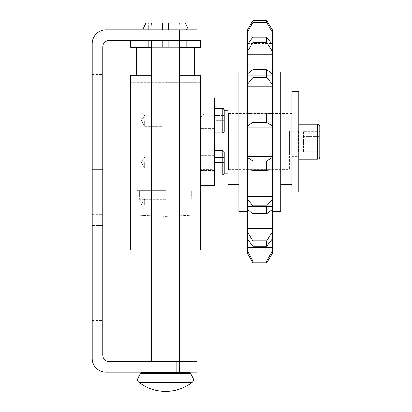 <?xml version="1.0" encoding="UTF-8"?>
<svg xmlns="http://www.w3.org/2000/svg" width="412" height="412" viewBox="0 0 412 412"><rect width="100%" height="100%" fill="white"/><g stroke="black" fill="none" stroke-linecap="round" stroke-linejoin="round"><path stroke-width="0.31" stroke-dasharray="2.06 1.54" d="M139.045 382.418L192.1 382.418A43.657 43.657 0 0 1 139.045 382.418A3.492 3.492 0 0 1 138.077 378.025L140.518 373.349L190.627 373.349L193.073 378.025L138.077 378.025M162.431 22.928L162.431 28.866L143.088 28.866L144.854 28.866L143.088 28.866L145.915 22.928L148.397 22.928L148.397 29.916L148.397 22.928L145.915 22.928L162.431 22.928L148.397 22.928L162.431 22.928L162.431 29.916L144.854 29.916L162.431 29.916L144.854 29.916L162.431 29.916L144.854 29.916L148.397 29.916L144.854 29.916L144.854 28.866L144.854 29.916L162.431 29.916L162.431 28.866L143.088 28.866L145.915 22.928L148.397 22.928L145.915 22.928L143.088 28.866L162.431 28.866L162.431 29.916L148.397 29.916L148.397 22.928L148.397 29.916L162.431 29.916L162.431 22.928L145.915 22.928L162.431 22.928L148.397 22.928L162.431 22.928L162.431 29.916L162.431 22.928L162.431 28.866L143.088 28.866L162.431 28.866L162.431 22.928L151.513 22.928L185.23 22.928L188.057 28.866L168.714 28.866L188.057 28.866L185.23 22.928L168.714 22.928L168.714 29.916L186.291 29.916L182.753 29.916L182.753 22.928L182.753 29.916L168.714 29.916L168.714 22.928L168.714 29.916L168.714 22.928L185.23 22.928L168.714 22.928L185.23 22.928L188.057 28.866L168.714 28.866L186.291 28.866L186.291 29.916L186.291 28.866L188.057 28.866L168.714 28.866L188.057 28.866L168.714 28.866L168.714 22.928L168.714 29.916L186.291 29.916L168.714 29.916L186.291 29.916L168.714 29.916L186.291 29.916L168.714 29.916L168.714 28.866M165.572 29.916L151.039 29.916L165.572 29.916M165.572 190.576L136.758 190.576L165.572 190.576M165.572 199.305L139.38 199.305L165.572 199.305M136.933 47.38L165.572 47.38L136.933 47.38M176.053 372.191L176.053 361.715L155.097 361.715L155.097 372.191M176.053 372.412L155.097 372.412L176.053 372.412L176.053 361.715L155.097 361.715L155.097 372.412L176.053 372.412M151.601 361.715L109.551 361.715A6.844 6.844 0 0 1 102.706 354.866L102.706 47.241A6.844 6.844 0 0 1 109.551 40.391L179.544 40.391L151.601 40.391L179.544 40.391L179.544 361.715L151.601 361.715L151.601 40.391L197.008 40.391L130.645 40.391L200.5 40.391L200.5 47.38L130.645 47.38L130.645 40.391M102.706 169.62L102.706 74.618L102.706 169.62L102.706 85.799L102.706 169.62L102.706 85.799L102.706 169.62L92.226 169.62L92.226 180.796L92.226 74.618L92.226 169.62L92.226 85.799L92.226 169.62L92.226 85.799L92.226 169.62L102.706 169.62M102.706 309.324L102.706 214.322L102.706 309.324L102.706 225.503L102.706 309.324L102.706 225.503L102.706 309.324L92.226 309.324L92.226 320.5L92.226 214.322L92.226 309.324L92.226 225.503L92.226 309.324L92.226 225.503L92.226 309.324L102.706 309.324M176.228 372.191L154.922 372.191L154.922 361.715L176.228 361.715L176.228 372.191L154.922 372.191L154.922 361.715L176.228 361.715L176.228 372.191L154.922 372.191L176.228 372.191M197.008 29.916L105.92 29.916A13.689 13.689 0 0 0 92.226 43.605L92.226 358.502A13.689 13.689 0 0 0 105.92 372.191L197.008 372.191M168.019 29.916L154.222 29.916L176.923 29.916L154.222 29.916L176.923 29.916L168.019 29.916L168.019 22.928L176.923 22.928L163.126 22.928L168.019 22.928L168.019 29.916L168.019 22.928L176.923 22.928L154.222 22.928L163.126 22.928L163.126 29.916L163.126 22.928L168.019 22.928L168.019 29.916M197.008 361.715L179.544 361.715L179.544 372.191M176.228 361.715L154.922 361.715L176.228 361.715M155.097 361.715L176.053 361.715L155.097 361.715M179.544 29.916L179.544 40.391L151.601 40.391M179.544 47.38L151.601 47.38M165.572 47.38L194.387 47.38L162.431 47.38L162.431 40.391L162.431 47.38L181.29 47.38L165.572 47.38L168.714 47.38L168.714 40.391L168.714 47.38L182.753 47.38L182.753 40.391L182.753 47.38L186.044 47.38L186.044 40.391L168.714 40.391L168.714 47.38L168.714 40.391L186.044 40.391L186.044 47.38L162.431 47.38L162.431 40.391L165.572 40.391L162.431 40.391L162.431 47.38L148.397 47.38L148.397 40.391L145.101 40.391L145.101 47.38L145.101 40.391L148.397 40.391L148.397 47.38L162.431 47.38L162.431 40.391L148.397 40.391L162.431 40.391L162.431 47.38L149.855 47.38L168.714 47.38L168.714 40.391L150.328 40.391L180.817 40.391L165.572 40.391L168.714 40.391L168.714 47.38L168.714 40.391L186.286 40.391L186.286 47.38L186.044 40.391L182.753 40.391L182.753 47.38L182.753 40.391L168.714 40.391L168.714 47.38L182.753 47.38L165.572 47.38M176.923 29.916L176.923 22.928L176.923 29.916M163.126 29.916L163.126 22.928L154.222 22.928L163.126 22.928L163.126 29.916M154.222 29.916L154.222 22.928L154.222 29.916M185.23 22.928L168.714 22.928L182.753 22.928L182.753 29.916L182.753 22.928L185.23 22.928M168.714 29.916L168.714 22.928M162.431 28.866L162.431 29.916M144.854 29.916L144.854 28.866M148.397 47.38L145.101 47.38L148.397 47.38L148.397 40.391L148.397 47.38L144.864 47.38L144.864 40.391L165.572 40.391L162.431 40.391L162.431 47.38L162.431 40.391L145.101 40.391L145.101 47.38L162.431 47.38L148.397 47.38M168.019 40.391L154.222 40.391L168.019 40.391L168.019 47.38L154.222 47.38L154.222 40.391L163.126 40.391L163.126 47.38L163.126 40.391L163.126 47.38L176.923 47.38L168.019 47.38L168.019 40.391L154.222 40.391L154.222 47.38L163.126 47.38L163.126 40.391L176.923 40.391L168.019 40.391L168.019 47.38L168.019 40.391L168.019 47.38L168.019 40.391L168.019 47.38L163.126 47.38L163.126 40.391L163.126 47.38L154.222 47.38L154.222 40.391L154.222 47.38L163.126 47.38L163.126 40.391L163.126 47.38L176.923 47.38L176.923 40.391L176.923 47.38L176.923 40.391L176.923 47.38L168.019 47.38L168.019 40.391M165.572 40.391L150.328 40.391L165.572 40.391M182.753 47.38L186.044 47.38L182.753 47.38M298.818 159.14L298.818 124.218L298.818 159.14M247.298 71.827L247.298 211.531L247.298 71.827M238.919 98.895L238.919 184.463L238.919 98.895M280.829 184.463L280.829 98.895L280.829 184.463M291.83 98.895L291.83 184.463L291.83 98.895M272.445 211.531L272.445 71.827L272.445 211.531M224.246 167.875L215.193 167.875L224.246 167.875L224.246 162.632L215.193 162.632L224.246 162.632L224.246 167.875L215.193 167.875L215.193 162.632L215.193 167.875L224.246 167.875L224.246 157.394L215.193 157.394L215.193 167.875L215.193 157.394L215.193 162.632L215.193 157.394L224.246 157.394L224.246 162.632L224.246 151.807L224.246 173.462L224.246 162.632L224.246 173.112L214.472 173.112L214.472 110.246L214.472 173.112M214.472 162.632L214.472 174.858L214.472 162.632M227.918 141.677L227.918 173.112L227.918 141.677M165.572 215.023L196.133 215.023L165.572 215.023M165.572 82.302L196.133 82.302L165.572 82.302M144.617 204.548L144.617 198.955L144.617 204.548M200.5 204.548L200.5 198.955L200.5 204.548M179.544 249.95L165.572 249.95L179.72 249.95L179.72 75.319L165.572 75.319L179.544 75.319M179.72 249.95L179.72 75.319L179.72 249.95L200.5 249.95L200.5 75.319L179.72 75.319M214.472 120.721L214.472 132.947L214.472 120.721M223.366 108.598L222.851 108.5L222.851 132.947L222.851 120.721L222.851 132.947L224.246 131.552L224.246 109.896L224.246 125.964L224.246 115.484L215.193 115.484L215.193 120.721L224.246 120.721L224.246 110.246L214.472 110.246M224.246 125.964L215.193 125.964L224.246 125.964L224.246 120.721L215.193 120.721L215.193 125.964L215.193 115.484L224.246 115.484L215.193 115.484L215.193 120.721L224.246 120.721L215.193 120.721L215.193 125.964L224.246 125.964L215.193 125.964L215.193 115.484L224.246 115.484M151.425 249.95L151.425 75.319L151.425 249.95L151.425 75.319L130.645 75.319L200.5 75.319L130.645 75.319L130.645 249.95L151.601 249.95M200.5 82.302L200.5 75.319L200.5 82.302L130.645 82.302L200.5 82.302M200.5 98.02L200.5 185.338L200.5 98.02L214.472 98.02L214.472 185.338L200.5 185.338M224.246 157.394L215.193 157.394L224.246 157.394L224.246 162.632L215.193 162.632L224.246 162.632L224.246 151.807L222.851 150.411L222.851 174.858L222.851 150.411L214.472 150.411M266.791 262.758L252.958 262.758L252.958 260.884L266.791 260.884L266.791 262.758L272.445 253.365L272.445 29.994L272.445 43.502L272.445 29.994L266.791 20.6L266.791 22.469L252.958 22.469L247.298 32.46L247.298 52.154L247.298 44.532L252.958 37.162L266.791 37.162L272.445 44.532L272.445 52.154L272.445 44.532M272.445 250.058L272.445 239.856L272.445 250.058L247.298 250.058L247.298 239.856L247.298 253.365L247.298 250.058L272.445 250.058M272.445 73.861L272.445 76.797L272.445 73.861L266.791 69.633L266.791 77.611L252.958 77.611L247.298 84.362L247.298 113.681L252.958 113.079L266.791 113.079L272.445 113.511M272.445 169.847L266.791 170.28L252.958 170.28L247.298 169.847L247.298 198.991L252.958 205.748L266.791 205.748L272.445 198.991M272.445 209.497L266.791 213.72L252.958 213.72L247.298 209.497L247.298 231.807L252.958 240.865L266.791 240.865L272.445 231.807M272.445 238.826L266.791 246.196L252.958 246.196L247.298 238.826L247.298 231.204L247.298 250.898L252.958 260.884M252.958 262.758L247.298 253.365L247.298 250.898M266.791 260.884L272.445 250.898M266.791 240.865L266.791 246.196M252.958 246.196L252.958 240.865M247.298 231.807L247.298 238.826M266.791 205.748L266.791 213.72M252.958 213.72L252.958 205.748M247.298 198.991L247.298 209.497M252.958 170.28L252.958 160.871L266.791 160.871L272.445 157.451M266.791 160.871L266.791 170.28M272.445 125.902L266.791 122.482L252.958 122.482L247.298 125.902L247.298 157.451L252.958 160.871M247.298 157.451L247.298 169.847M266.791 113.079L266.791 122.482M252.958 122.482L252.958 113.079M247.298 113.511L247.298 125.902M272.445 84.362L266.791 77.611M252.958 77.611L252.958 69.633L266.791 69.633M272.445 51.551L266.791 42.493L252.958 42.493L247.298 51.551L247.298 76.797L247.298 73.861L252.958 69.633M247.298 73.861L247.298 84.362M266.791 37.162L266.791 42.493M252.958 42.493L252.958 37.162M247.298 44.532L247.298 51.551M272.445 32.46L266.791 22.469M252.958 22.469L252.958 20.6L247.298 29.994L247.298 32.46M247.298 29.994L247.298 43.502L247.298 29.994M280.829 211.531L280.829 71.827M238.919 71.827L238.919 211.531M227.918 98.895L227.918 184.463M298.818 191.971L298.818 91.387M291.83 91.387L291.83 191.971M319.774 157.044L319.774 126.309M303.526 131.598L303.526 146.718L319.774 146.718L319.774 136.64L319.774 151.76L319.774 146.718L303.526 146.718L303.526 136.64L319.774 136.64L319.774 131.598L303.526 131.598L303.526 136.64L319.774 136.64M303.526 151.76L303.526 146.718L303.526 151.76L319.774 151.76M144.617 120.721L144.617 126.309L144.617 120.721M162.184 120.721L162.184 126.309L162.184 120.721M162.081 120.721L162.081 126.206L162.081 120.721M200.5 120.721L200.5 128.58L200.5 120.721M200.5 141.677L200.5 169.62L200.5 141.677M203.992 141.677L203.992 169.62L203.992 141.677M200.5 162.632L200.5 170.491L200.5 162.632M144.617 162.632L144.617 168.225L144.617 162.632M162.184 162.632L162.184 168.225L162.184 162.632M162.081 162.632L162.081 168.122L162.081 162.632M228.439 141.677L228.439 169.62L228.439 141.677M289.559 141.677L289.559 169.62L289.559 141.677M291.83 113.388L291.83 169.971L228.439 169.971L228.439 113.388L291.83 113.388L291.83 169.971M291.83 127.009L291.83 156.349L298.818 156.349L298.818 127.009L291.83 127.009L291.83 156.349M297.943 131.201A0.875 0.875 0 0 0 298.818 130.326L298.818 153.027A0.875 0.875 0 0 0 297.943 152.157L289.559 152.157L289.559 131.201L297.943 131.201L297.943 152.157L297.943 131.201M289.559 131.201L289.559 152.157M298.818 153.027L298.818 130.326M298.818 127.009L298.818 156.349M228.439 113.388L228.439 169.971M298.818 131.413L298.818 130.99L298.818 131.413M298.818 152.368L298.818 151.946L298.818 152.368M190.627 373.349L140.518 373.349L190.627 373.349M92.226 85.799L102.706 85.799L92.226 85.799M92.226 225.503L102.706 225.503L92.226 225.503M223.366 174.76L222.851 174.858L222.851 150.411M247.298 169.692L272.445 169.692L247.298 169.692M247.298 208.014L272.445 208.014L247.298 208.014M247.298 236.231L272.445 236.231L247.298 236.231M247.298 247.385L272.445 247.385M247.298 228.619L272.445 228.619M247.298 196.617L272.445 196.617M247.298 127.107L272.445 127.107M247.298 156.251L272.445 156.251M247.298 86.741L272.445 86.741M247.298 113.666L272.445 113.666L247.298 113.666M247.298 54.739L272.445 54.739M247.298 75.345L272.445 75.345L247.298 75.345M247.298 35.973L272.445 35.973M247.298 47.123L272.445 47.123L247.298 47.123M247.298 33.3L272.445 33.3L247.298 33.3M317.678 159.14L317.678 124.218M213.771 120.721L213.771 127.71L213.771 120.721M213.771 162.632L213.771 169.62L213.771 162.632M151.513 22.928L151.039 29.916L151.513 22.928M139.38 190.576L139.38 199.305L139.38 190.576M136.758 75.319L136.758 47.38M92.226 180.796L102.706 180.796M92.226 74.618L102.706 74.618M92.226 320.5L102.706 320.5M92.226 214.322L102.706 214.322M194.387 47.38L194.387 75.319M191.765 190.576L191.765 199.305L191.765 190.576M179.632 22.928L180.106 29.916L179.632 22.928M150.328 40.391L149.855 47.38L150.328 40.391M180.817 40.391L181.29 47.38L180.817 40.391M144.864 40.391L144.864 47.38L144.864 40.391M186.286 40.391L186.286 47.38L186.286 40.391M224.164 173.941L224.231 173.673M222.851 174.858L214.472 174.858M165.572 216.357L196.133 215.023L196.133 82.302L196.133 215.023L165.572 216.357L135.012 215.023L135.012 82.302L135.012 215.023L165.572 216.357M141.393 204.548L144.617 210.135L200.5 210.135L144.617 210.135L141.393 204.548L144.617 198.955L200.5 198.955L144.617 198.955L141.393 204.548M222.851 132.947L214.472 132.947M224.164 109.417L224.231 109.685M222.851 108.5L214.472 108.5M247.298 169.677L272.445 169.677L247.298 169.677M247.298 206.556L272.445 206.556L247.298 206.556M247.298 231.204L272.445 231.204L247.298 231.204M247.298 239.856L272.445 239.856M247.298 113.681L272.445 113.681L247.298 113.681M247.298 76.797L272.445 76.797L247.298 76.797M247.298 52.154L272.445 52.154L247.298 52.154M247.298 43.502L272.445 43.502M141.393 120.721L144.617 126.309L162.184 126.309L144.617 126.309L141.393 120.721L144.617 115.133L162.184 115.133L144.617 115.133L141.393 120.721M214.472 128.58L200.5 128.58L214.472 128.58M213.771 127.71L214.472 128.405L213.771 127.71L200.5 127.71L213.771 127.71M213.771 113.738L200.5 113.738L213.771 113.738L214.472 113.037L213.771 113.738M214.472 112.862L200.5 112.862L214.472 112.862M200.5 117.229L203.992 113.738L200.5 113.738M200.5 166.129L203.992 169.62L200.5 169.62L213.771 169.62L214.472 170.316L213.771 169.62L200.5 169.62M214.472 170.491L200.5 170.491L214.472 170.491M213.771 155.648L200.5 155.648L213.771 155.648L214.472 154.948L213.771 155.648M214.472 154.778L200.5 154.778L214.472 154.778M144.617 168.225L162.184 168.225L144.617 168.225L141.393 162.632L144.617 157.044L162.184 157.044L144.617 157.044L141.393 162.632L144.617 168.225M228.439 113.738L289.559 113.738M228.439 169.62L289.559 169.62M299.024 152.157L299.024 131.201L299.024 152.157M298.607 131.201L298.607 152.157L298.607 131.201"/><path stroke-width="0.62" d="M137.675 379.643A3.492 3.492 0 0 1 138.077 378.025L140.518 373.349A1.746 1.746 0 0 1 142.068 372.412L189.082 372.412A1.746 1.746 0 0 1 190.627 373.349L193.073 378.025A3.492 3.492 0 0 1 192.1 382.418A43.657 43.657 0 0 1 139.045 382.418A3.492 3.492 0 0 1 137.675 379.643M138.077 378.025L193.073 378.025A3.492 3.492 0 0 1 192.1 382.418L139.045 382.418M168.714 22.928L168.714 28.866L188.057 28.866L185.23 22.928L145.915 22.928L143.088 28.866L162.431 28.866L162.431 22.928M189.082 372.412L142.068 372.412L189.082 372.412A1.746 1.746 0 0 1 190.627 373.349L140.518 373.349A1.746 1.746 0 0 1 142.068 372.412L189.082 372.412M155.097 372.191L176.053 372.191M179.544 47.38L200.5 47.38L200.5 40.391L197.008 40.391L197.008 29.916L197.008 40.391L179.544 40.391L179.544 361.715L197.008 361.715L197.008 372.191L197.008 361.715M151.601 361.715L151.601 40.391M197.008 372.191L179.544 372.191L179.544 361.715L109.551 361.715A6.844 6.844 0 0 1 102.706 354.866L102.706 47.241A6.844 6.844 0 0 1 109.551 40.391L179.544 40.391L179.544 29.916L197.008 29.916M179.544 29.916L105.92 29.916A13.689 13.689 0 0 0 92.226 43.605L92.226 358.502A13.689 13.689 0 0 0 105.92 372.191L179.544 372.191M151.601 47.38L130.645 47.38L130.645 40.391M186.291 28.866L186.291 29.916L186.291 28.866M168.714 28.866L168.714 29.916M144.854 28.866L144.854 29.916M162.431 29.916L162.431 28.866M298.818 124.218L317.678 124.218A2.096 2.096 0 0 1 319.774 126.309L319.774 157.044A2.096 2.096 0 0 1 317.678 159.14L298.818 159.14M291.83 91.387L298.818 91.387L298.818 191.971L291.83 191.971L291.83 91.387M247.298 211.531L238.919 211.531L238.919 71.827L247.298 71.827M238.919 184.463L227.918 184.463L227.918 98.895L238.919 98.895M280.829 98.895L291.83 98.895M291.83 184.463L280.829 184.463M272.445 71.827L280.829 71.827L280.829 211.531L272.445 211.531M224.231 173.673L222.851 174.858L222.851 150.411L224.246 151.807L224.246 173.462L224.246 173.112L227.918 173.112M179.544 75.319L179.544 249.95M224.246 115.484L224.246 131.552L222.851 132.947L214.472 132.947M227.918 110.246L224.246 110.246L224.246 109.896L224.246 125.964M179.72 75.319L200.5 75.319L200.5 249.95L179.72 249.95M151.601 249.95L151.601 75.319M151.425 249.95L130.645 249.95L130.645 75.319L151.425 75.319M200.5 185.338L214.472 185.338L214.472 98.02L200.5 98.02M224.246 157.394L224.246 167.875M272.445 44.532L266.791 37.162L252.958 37.162L247.298 44.532L247.298 29.994L252.958 20.6L252.958 22.469L266.791 22.469L266.791 20.6L252.958 20.6L266.791 20.6L272.445 29.994L272.445 253.365L266.791 262.758L266.791 260.884L252.958 260.884L247.298 250.898L247.298 238.826L252.958 246.196L266.791 246.196L272.445 238.826M266.791 113.079L252.958 113.079L252.958 122.482L266.791 122.482L266.791 113.079L272.445 113.511M266.791 122.482L272.445 125.902M272.445 157.451L266.791 160.871L252.958 160.871L247.298 157.451L247.298 125.902L252.958 122.482M252.958 160.871L252.958 170.28L266.791 170.28L272.445 169.847M266.791 170.28L266.791 160.871M272.445 198.991L266.791 205.748L252.958 205.748L247.298 198.991L247.298 169.847L252.958 170.28M247.298 169.847L247.298 157.451M252.958 205.748L252.958 213.72L266.791 213.72L272.445 209.497M266.791 213.72L266.791 205.748M272.445 231.807L266.791 240.865L252.958 240.865L247.298 231.807L247.298 209.497L252.958 213.72M247.298 209.497L247.298 198.991M266.791 246.196L266.791 240.865M252.958 240.865L252.958 246.196M247.298 238.826L247.298 231.807M272.445 250.898L266.791 260.884M252.958 260.884L252.958 262.758L266.791 262.758M247.298 250.898L247.298 253.365L252.958 262.758M266.791 22.469L272.445 32.46M247.298 32.46L252.958 22.469M252.958 37.162L252.958 42.493L266.791 42.493L272.445 51.551M266.791 42.493L266.791 37.162M272.445 73.861L266.791 69.633L252.958 69.633L247.298 73.861L247.298 51.551L252.958 42.493M247.298 51.551L247.298 44.532M252.958 69.633L252.958 77.611L266.791 77.611L272.445 84.362M266.791 77.611L266.791 69.633M252.958 113.079L247.298 113.511L247.298 84.362L252.958 77.611M247.298 125.902L247.298 113.511M247.298 84.362L247.298 73.861M319.774 131.598L319.774 136.64M317.678 124.218L317.678 159.14M224.231 109.685L222.851 108.5L222.851 132.947M247.298 156.251L272.445 156.251M247.298 127.107L272.445 127.107M247.298 196.617L272.445 196.617M247.298 228.619L272.445 228.619M247.298 247.385L272.445 247.385M247.298 35.973L272.445 35.973M247.298 54.739L272.445 54.739M247.298 86.741L272.445 86.741M136.758 47.38L136.758 75.319M194.387 47.38L194.387 75.319M222.851 174.858L214.472 174.858M223.366 174.76L224.138 174.003M222.851 108.5L214.472 108.5M223.366 108.598L224.138 109.355M222.851 150.411L214.472 150.411"/></g></svg>
